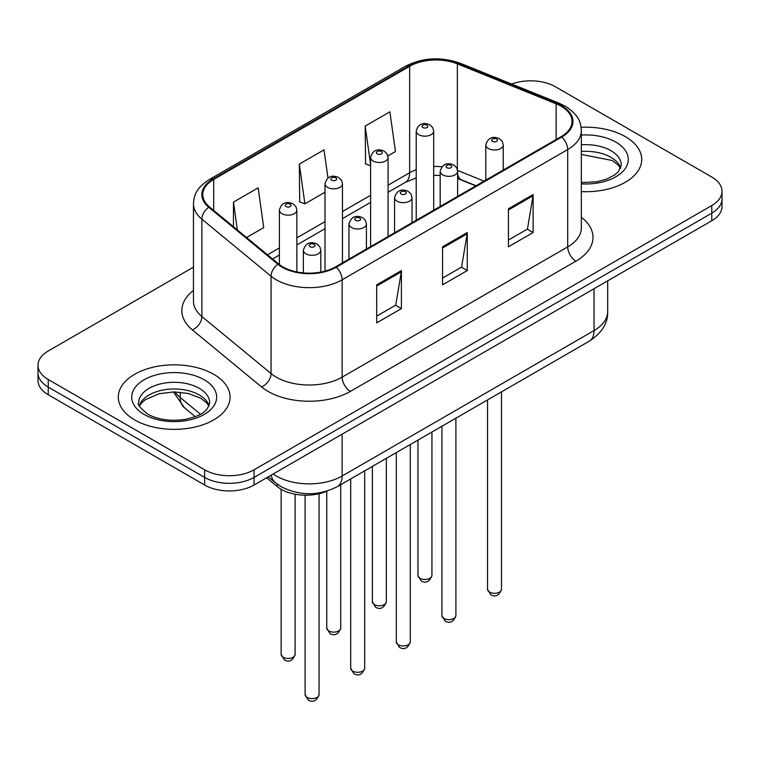 <?xml version="1.0" encoding="UTF-8"?>
<svg xmlns="http://www.w3.org/2000/svg" width="760" height="760" viewBox="0 0 760 760"><rect width="100%" height="100%" fill="white"/><g stroke="black" fill="none" stroke-linecap="round" stroke-linejoin="round"><path stroke-width="1.14" d="M475.808 185.886L458.432 178.857A46.569 26.885 0 0 0 457.634 178.543M327.104 491.074A34.931 20.168 180 0 1 277.315 486.609L266.599 477.784M625.328 136.638A55.888 32.262 0 0 0 581.115 127.3A55.888 32.262 0 0 1 625.328 136.638A55.888 32.262 0 0 1 641.697 159.448A55.888 32.262 0 0 0 625.328 136.638M213.702 374.291A55.888 32.262 0 0 0 152.798 367.289A55.888 32.262 0 0 0 118.303 397.1A55.888 32.262 0 0 0 134.672 419.919A55.888 32.262 0 0 0 195.576 426.911A55.888 32.262 0 0 0 230.071 397.1A55.888 32.262 0 0 0 213.702 374.291A55.888 32.262 0 0 0 152.798 367.289A55.888 32.262 0 0 0 118.303 397.1A55.888 32.262 0 0 0 134.672 419.919A55.888 32.262 0 0 0 195.576 426.911A55.888 32.262 0 0 0 230.071 397.1A55.888 32.262 0 0 0 213.702 374.291M561.117 106.219A37.259 21.508 180 0 1 572.024 121.429A37.259 21.508 180 0 1 561.117 136.638L335.54 266.865A37.259 21.508 180 0 1 278.683 263.995L209.513 206.967A37.259 21.508 180 0 1 202.777 194.626A37.259 21.508 180 0 1 213.693 179.417L409.649 66.281A37.259 21.508 180 0 1 457.358 63.878L556.139 103.806A37.259 21.508 180 0 1 561.117 106.219M561.773 105.839A38.19 22.049 0 0 0 556.672 103.37L457.9 63.431A38.19 22.049 0 0 0 408.994 65.901L213.028 179.037A38.19 22.049 0 0 0 208.753 207.271L277.923 264.299A38.19 22.049 0 0 0 336.205 267.245L561.773 137.018A38.19 22.049 0 0 0 561.773 105.839M193.468 267.149L48.232 350.997A34.931 20.168 0 0 0 38 365.256L38 380.465A34.931 20.168 0 0 0 48.232 394.725L204.649 485.032L204.649 477.423A34.931 20.168 0 0 0 254.04 477.423L711.769 213.161A34.931 20.168 0 0 0 722 198.901A34.931 20.168 0 0 1 711.769 213.161L254.04 477.423A34.931 20.168 0 0 1 204.649 477.423L48.232 387.115L204.649 477.423L204.649 469.822A34.931 20.168 0 0 0 254.04 469.822L711.769 205.552A34.931 20.168 0 0 0 722 191.292A34.931 20.168 0 0 0 711.769 177.032L555.351 86.725A34.931 20.168 0 0 0 511.698 84.046M38 372.856A34.931 20.168 0 0 0 48.232 387.115A34.931 20.168 0 0 1 38 372.856M376.703 284.838L376.703 322.858L401.403 308.598L401.403 270.579L376.703 284.838M376.703 316.113L395.732 305.13L401.308 271.842A9.31 5.377 -120 0 0 401.403 270.579M395.561 305.226L401.403 308.598M508.431 208.791L508.431 246.81L533.121 232.55L533.121 194.531L508.431 208.791M508.431 240.065L527.45 229.083L533.026 195.795A9.31 5.377 -120 0 0 533.121 194.531M527.278 229.178L533.121 232.55M442.567 246.81L442.567 284.838L467.267 270.579L467.267 232.55L442.567 246.81M442.567 278.084L461.586 267.102L467.162 233.814A9.31 5.377 -120 0 0 467.267 232.55M461.424 267.206L467.267 270.579M581.343 191.615A55.888 32.262 0 0 0 641.697 159.448A55.888 32.262 0 0 1 581.343 191.615M38 365.256A34.931 20.168 0 0 0 48.232 379.515L204.649 469.822M387.894 155.914L395.456 151.553L389.88 111.824L365.18 126.084L365.579 163.875M246.563 237.519L263.729 227.601L258.162 187.872L233.462 202.131L233.462 226.708M327.978 178.068L324.016 149.853L299.326 164.112L299.716 201.903M299.326 164.112L304.893 203.841L325.005 192.232M304.893 203.841L299.326 201.751M370.614 165.756L365.18 163.732M365.18 126.084L370.614 164.768M233.462 202.131L237.357 229.928M204.649 485.032A34.931 20.168 0 0 0 254.04 485.032L711.769 220.761A34.931 20.168 0 0 0 722 206.501L722 191.292M277.315 484.205L277.315 486.609M581.343 217.236A58.216 33.611 180 0 1 575.938 261.165L350.36 391.4A11.647 6.726 60 0 1 342.133 377.14L567.701 246.905A46.569 26.885 0 0 0 581.343 227.895L581.343 130.549A46.569 26.885 180 0 1 567.701 149.559A11.647 6.726 -120 0 0 561.773 137.018M350.36 391.4A58.216 33.611 180 0 1 268.042 391.4A58.216 33.611 180 0 1 261.516 386.906L192.346 329.878A58.216 33.611 180 0 1 193.468 290.434M276.269 377.14A46.569 26.885 0 0 0 342.133 377.14L342.133 279.794A46.569 26.885 180 0 1 271.054 276.203L201.884 219.174A46.569 26.885 180 0 1 193.468 203.756L193.468 301.093A46.569 26.885 0 0 0 201.884 316.521L271.054 373.549A46.569 26.885 0 0 0 276.269 377.14M581.343 130.549C580.592 122.55 579.851 115.89 565.288 106.21L559.17 103.236A11.647 5.453 112 0 0 556.672 103.37M559.17 103.236L460.389 63.308C441.104 56.487 422.798 57.475 405.479 66.281A11.647 6.726 60 0 1 408.994 65.901M213.028 179.037A11.647 6.726 -120 0 0 209.513 179.407C195.396 188.67 194.114 195.643 193.468 203.756M208.753 207.271A11.647 7.79 129.5 0 0 201.884 219.174L201.884 316.521A11.647 7.79 -50.5 0 1 192.346 329.878M460.389 63.308A11.647 5.453 112 0 0 457.9 63.431M277.923 264.299A11.647 7.79 129.5 0 0 271.054 276.203L271.054 373.549A11.647 7.79 -50.5 0 1 261.516 386.906M336.205 267.245A11.647 6.726 60 0 1 342.133 279.794L567.701 149.559L567.701 246.905A11.647 6.726 60 0 0 575.938 261.165M254.04 469.822L254.04 485.032M711.769 205.552L711.769 220.761M48.232 379.515L48.232 394.725M213.693 179.417L213.693 210.406M556.139 103.806L556.139 139.507M457.358 63.878L457.358 169.366M484.044 181.127L457.587 170.43M441.902 166.725A37.259 21.508 0 0 0 433.684 166.497M416.214 169.736A37.259 21.508 0 0 0 409.649 172.748L388.075 185.212M409.649 66.281L409.649 172.748A20.957 12.103 60 0 1 405.308 182.343L388.075 192.299M370.614 195.291L342.466 211.536M325.005 221.625L296.856 237.87M279.395 247.95L267.529 254.799M476.064 185.734L461.529 179.864A20.957 9.813 -68 0 1 457.634 173.755M442.567 248.016L467.162 233.814M508.431 209.988L533.026 195.795M376.703 286.035L401.308 271.842M273.144 474.002A46.569 26.885 0 0 0 276.269 475.998A46.569 26.885 0 0 0 342.133 475.998L594.044 330.562A46.569 26.885 0 0 0 607.686 311.543C608.028 323.104 601.872 332.994 589.218 341.221L337.307 486.656A23.285 13.442 60 0 0 342.133 475.998L342.133 434.178M594.044 288.733L594.044 330.562A23.285 13.442 60 0 1 589.218 341.221M271.253 475.095A23.285 15.57 129.5 0 0 275.31 482.666L268.242 476.833M175.009 391.932A46.569 26.885 0 0 0 180.186 397.49L180.186 392.198M195.273 416.67L184.452 407.749A23.285 15.57 129.5 0 1 180.186 397.49L200.488 414.228M501.495 589.266C499.197 595.555 495.625 597.389 490.779 594.785L487.531 589.266A6.982 4.037 0 0 0 489.573 592.116A6.982 4.037 0 0 0 497.192 593A6.982 4.037 0 0 0 501.495 589.266L501.495 391.865M488.338 148.513A8.73 5.044 180 0 1 485.783 144.951C488.015 137.788 492.584 135.707 499.481 138.719L502.303 141.483L503.243 144.951A8.73 5.044 180 0 1 497.857 149.606A8.73 5.044 180 0 1 488.338 148.513M496.575 139.013A2.907 1.681 0 0 0 492.451 139.013A2.907 1.681 0 0 0 492.451 141.388A2.907 1.681 0 0 0 496.575 141.388A2.907 1.681 0 0 0 496.575 139.013M420.014 578.293A6.982 4.037 0 0 0 427.623 579.167A6.982 4.037 0 0 0 431.936 575.434C429.637 581.723 426.065 583.556 421.211 580.953L417.962 575.434A6.982 4.037 0 0 0 420.014 578.293M433.684 210.207L433.684 131.119A8.73 5.044 180 0 1 428.288 135.784A8.73 5.044 180 0 1 418.779 134.681A8.73 5.044 180 0 1 416.214 131.119L416.214 220.286M422.892 127.556A2.907 1.681 0 0 0 427.006 127.556A2.907 1.681 0 0 0 427.006 125.181A2.907 1.681 0 0 0 422.892 125.181A2.907 1.681 0 0 0 422.892 127.556M620.711 168.083A35.483 20.491 0 0 0 610.907 157.32A35.483 20.491 0 0 0 581.343 151.487M581.343 182.542L596.647 181.792L606.299 179.246L614.716 174.933L618.393 171.693L621.3 165.157A35.483 20.491 0 0 0 610.907 150.67A35.483 20.491 0 0 0 581.343 144.827M581.343 183.834A42.474 24.519 0 0 0 624.14 170.012A42.474 24.519 0 0 0 615.847 142.111A42.474 24.519 0 0 0 581.343 135.061M455.895 615.6C453.587 621.88 450.015 623.722 445.17 621.119L441.921 615.6A6.982 4.037 0 0 0 443.963 618.45A6.982 4.037 0 0 0 451.582 619.324A6.982 4.037 0 0 0 455.895 615.6L455.895 418.199M442.728 174.847A8.73 5.044 180 0 1 440.173 171.285C442.405 164.122 446.975 162.041 453.872 165.053L456.693 167.817L457.634 171.285A8.73 5.044 180 0 1 452.248 175.94A8.73 5.044 180 0 1 442.728 174.847M450.965 165.347A2.907 1.681 0 0 0 446.851 165.347A2.907 1.681 0 0 0 446.851 167.722A2.907 1.681 0 0 0 450.965 167.722A2.907 1.681 0 0 0 450.965 165.347M410.286 641.934C407.987 648.213 404.405 650.056 399.56 647.444L396.312 641.934A6.982 4.037 0 0 0 398.354 644.784A6.982 4.037 0 0 0 405.973 645.658A6.982 4.037 0 0 0 410.286 641.934L410.286 444.524M397.119 201.181A8.73 5.044 180 0 1 394.563 197.619C396.796 190.456 401.365 188.375 408.262 191.387L411.084 194.151L412.034 197.619A8.73 5.044 180 0 1 406.638 202.274A8.73 5.044 180 0 1 397.119 201.181M405.356 191.672A2.907 1.681 0 0 0 401.242 191.672A2.907 1.681 0 0 0 401.242 194.047A2.907 1.681 0 0 0 405.356 194.047A2.907 1.681 0 0 0 405.356 191.672M364.676 668.268C362.377 674.547 358.805 676.381 353.96 673.778L350.702 668.268A6.982 4.037 0 0 0 352.754 671.118A6.982 4.037 0 0 0 360.363 671.992A6.982 4.037 0 0 0 364.676 668.268L364.676 470.858M351.519 227.516A8.73 5.044 180 0 1 348.954 223.943C351.187 216.78 355.756 214.709 362.662 217.721L365.474 220.476L366.424 223.943A8.73 5.044 180 0 1 361.028 228.608A8.73 5.044 180 0 1 351.519 227.516M359.746 218.006A2.907 1.681 0 0 0 355.632 218.006A2.907 1.681 0 0 0 355.632 220.381A2.907 1.681 0 0 0 359.746 220.381A2.907 1.681 0 0 0 359.746 218.006M319.067 694.592C316.768 700.881 313.196 702.715 308.351 700.112L305.092 694.592A6.982 4.037 0 0 0 307.144 697.442A6.982 4.037 0 0 0 314.754 698.317A6.982 4.037 0 0 0 319.067 694.592L319.067 493.725M305.909 253.84A8.73 5.044 180 0 1 303.354 250.277C305.577 243.114 310.147 241.034 317.053 244.045L319.865 246.81L320.815 250.277A8.73 5.044 180 0 1 315.419 254.933A8.73 5.044 180 0 1 305.909 253.84M314.137 244.34A2.907 1.681 0 0 0 310.023 244.34A2.907 1.681 0 0 0 310.023 246.715A2.907 1.681 0 0 0 314.137 246.715A2.907 1.681 0 0 0 314.137 244.34M374.404 604.618A6.982 4.037 0 0 0 382.014 605.492A6.982 4.037 0 0 0 386.327 601.768C384.028 608.047 380.456 609.89 375.611 607.288L372.352 601.768A6.982 4.037 0 0 0 374.404 604.618M388.075 236.541L388.075 157.453A8.73 5.044 180 0 1 382.679 162.108A8.73 5.044 180 0 1 373.169 161.016A8.73 5.044 180 0 1 370.614 157.453L370.614 246.62M377.283 153.891A2.907 1.681 0 0 0 381.397 153.891A2.907 1.681 0 0 0 381.397 151.516A2.907 1.681 0 0 0 377.283 151.516A2.907 1.681 0 0 0 377.283 153.891M328.795 630.952A6.982 4.037 0 0 0 336.404 631.826A6.982 4.037 0 0 0 340.717 628.102C338.418 634.381 334.846 636.225 330.001 633.621L326.752 628.102A6.982 4.037 0 0 0 328.795 630.952M342.466 262.874L342.466 183.787A8.73 5.044 180 0 1 337.079 188.442A8.73 5.044 180 0 1 327.56 187.35A8.73 5.044 180 0 1 325.005 183.787L325.005 271.139M331.673 180.225A2.907 1.681 0 0 0 335.787 180.225A2.907 1.681 0 0 0 335.787 177.84A2.907 1.681 0 0 0 331.673 177.84A2.907 1.681 0 0 0 331.673 180.225M283.185 657.286A6.982 4.037 0 0 0 290.795 658.16A6.982 4.037 0 0 0 295.108 654.436C292.809 660.716 289.237 662.558 284.392 659.946L281.143 654.436A6.982 4.037 0 0 0 283.185 657.286M296.856 271.956L296.856 210.111A8.73 5.044 180 0 1 291.469 214.776A8.73 5.044 180 0 1 281.951 213.684A8.73 5.044 180 0 1 279.395 210.111L279.395 264.565M286.064 206.549A2.907 1.681 0 0 0 290.187 206.549A2.907 1.681 0 0 0 290.187 204.174A2.907 1.681 0 0 0 286.064 204.174A2.907 1.681 0 0 0 286.064 206.549M209.085 405.735A35.483 20.491 0 0 0 199.281 394.972A35.483 20.491 0 0 0 163.656 389.889A35.483 20.491 0 0 0 139.289 405.735M199.281 388.312A35.483 20.491 0 0 0 160.607 383.876A35.483 20.491 0 0 0 138.7 402.8C136.838 403.902 139.821 407.664 147.649 414.095C157.88 419.691 170.344 421.467 185.022 419.434C198.046 416.262 206.957 413.677 209.674 402.8A35.483 20.491 0 0 0 199.281 388.312M144.153 414.438A42.474 24.519 0 0 0 204.221 414.438A42.474 24.519 0 0 0 204.221 379.762A42.474 24.519 0 0 0 144.153 379.762A42.474 24.519 0 0 0 144.153 414.438M405.479 66.281L209.513 179.407M461.529 179.864L457.634 178.467M440.173 175.417L433.684 175.341M416.214 177.906L405.308 182.343M370.614 202.379L342.466 218.623M325.005 228.712L296.856 244.958M279.395 255.047L272.593 258.97M337.307 486.656C318.573 496.071 299.829 496.071 281.095 486.656L275.31 482.666M607.686 311.543L607.686 280.858M184.452 407.749L173.365 391.932M487.531 589.266L487.531 399.931M485.783 180.13L485.783 144.951M503.243 170.041L503.243 144.951M431.936 575.434L431.936 432.031M433.684 131.119L432.734 127.651L429.923 124.896C426.331 123.168 418.808 121.381 416.214 131.119M417.962 575.434L417.962 440.097M620.54 168.482L618.393 165.272L612.351 160.522L581.343 154.423M441.921 615.6L441.921 426.265M440.173 206.464L440.173 171.285M457.634 196.375L457.634 171.285M396.312 641.934L396.312 452.599M394.563 232.788L394.563 197.619M412.034 222.708L412.034 197.619M350.702 668.268L350.702 478.923M348.954 259.122L348.954 223.943M366.424 249.042L366.424 223.943M305.092 694.592L305.092 495.206M303.354 272.897L303.354 250.277M320.815 272.099L320.815 250.277M386.327 601.768L386.327 458.356M388.075 157.453L387.125 153.986L384.313 151.221C380.722 149.501 373.198 147.706 370.614 157.453M372.352 601.768L372.352 466.421M340.717 628.102L340.717 484.69M342.466 183.787L341.525 180.32L338.703 177.555C335.113 175.835 327.588 174.04 325.005 183.787M326.752 628.102L326.752 491.236M295.108 654.436L295.108 494.219M296.856 210.111L295.916 206.644L293.094 203.889C289.503 202.16 281.979 200.374 279.395 210.111M281.143 654.436L281.143 489.25M208.914 406.134L206.767 402.914L200.725 398.173L188.243 393.462L174.154 391.923L159.144 393.699L145.132 399.788L141.075 403.55L139.46 406.134"/></g></svg>
